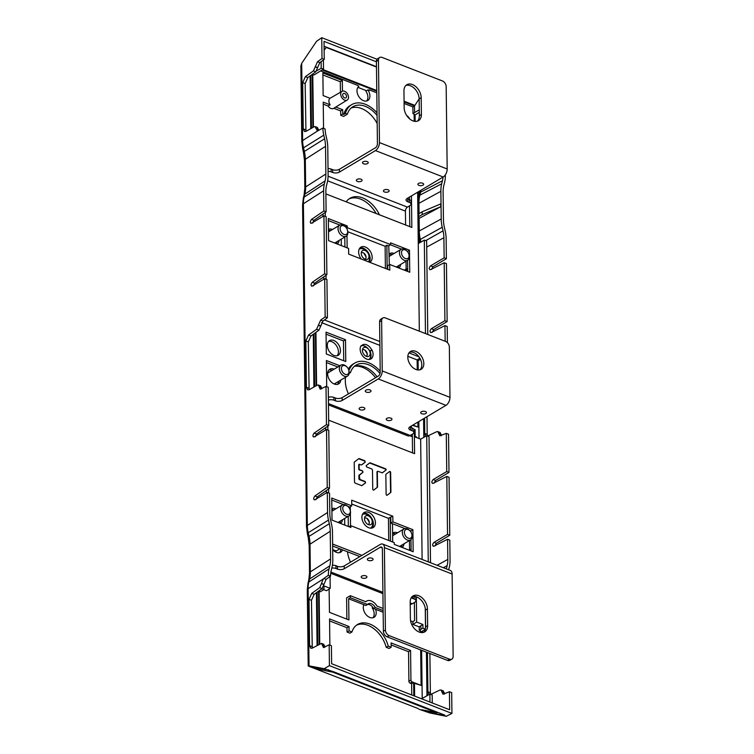 <?xml version="1.0" encoding="UTF-8"?>
<svg xmlns="http://www.w3.org/2000/svg" width="754" height="754" viewBox="0 0 754 754"><rect width="100%" height="100%" fill="white"/><g stroke="black" fill="none" stroke-linecap="round" stroke-linejoin="round"><path stroke-width="1.13" d="M409.959 530.807A4.92 3.299 59.2 0 0 409.705 530.552A4.92 3.299 59.2 0 0 404.766 530.628A4.92 3.299 59.2 0 0 406.415 536.933A4.92 3.299 59.2 0 0 410.6 538.158A4.92 3.299 59.2 0 0 411.825 534.115A4.92 3.299 59.2 0 0 409.959 530.807M409.705 530.552L409.215 530.119A6.381 4.288 59.2 0 0 403.984 528.94A6.381 4.288 59.2 0 0 404.955 538.413A6.381 4.288 59.2 0 0 410.525 539.911A6.381 4.288 59.2 0 0 411.976 534.746L411.825 534.115M328.471 404.889L407.82 435.84A6.381 3.581 111.3 0 0 410.214 435.473L412.749 433.965A4.788 2.319 179.3 0 0 413.842 432.466A4.788 2.319 179.3 0 0 412.099 430.704L410.562 430.1A4.788 2.319 -0.7 0 1 408.819 428.347A4.788 2.319 -0.7 0 1 409.912 426.849L445.972 405.35A6.381 3.581 111.3 0 0 449.968 397.339L382.24 370.93A6.381 3.581 -68.7 0 1 378.254 378.942L445.972 405.35M378.254 378.942L342.193 400.44A4.788 2.319 -0.7 0 1 335.455 400.817L333.918 400.214A4.788 2.319 179.3 0 0 328.405 400.063M390.921 418.14A2.875 1.395 -0.7 0 1 391.967 419.196A2.875 1.395 -0.7 0 1 391.307 420.091A2.875 1.395 -0.7 0 1 387.264 420.317A2.875 1.395 -0.7 0 1 386.218 419.262A2.875 1.395 -0.7 0 1 387.858 417.98A2.875 1.395 -0.7 0 1 390.921 418.14M363.833 407.575A2.875 1.395 -0.7 0 1 364.879 408.63A2.875 1.395 -0.7 0 1 364.22 409.526A2.875 1.395 -0.7 0 1 360.176 409.752A2.875 1.395 -0.7 0 1 359.13 408.696A2.875 1.395 -0.7 0 1 360.77 407.414A2.875 1.395 -0.7 0 1 363.833 407.575M369.988 389.941A2.875 1.395 -0.7 0 1 371.025 390.996A2.875 1.395 -0.7 0 1 370.374 391.892A2.875 1.395 -0.7 0 1 366.331 392.118A2.875 1.395 -0.7 0 1 365.285 391.062A2.875 1.395 -0.7 0 1 366.925 389.78A2.875 1.395 -0.7 0 1 369.988 389.941M425.388 411.543A2.875 1.395 -0.7 0 1 426.434 412.598A2.875 1.395 -0.7 0 1 425.784 413.503A2.875 1.395 -0.7 0 1 421.74 413.729A2.875 1.395 -0.7 0 1 420.694 412.674A2.875 1.395 -0.7 0 1 422.334 411.392A2.875 1.395 -0.7 0 1 425.388 411.543M328.376 397.273A4.788 2.319 -0.7 0 1 333.881 397.424L335.417 398.018A4.788 2.319 179.3 0 0 342.156 397.641L378.216 376.142A3.195 1.791 111.3 0 0 380.214 372.146L379.601 321.864A4.788 3.214 -120.8 0 1 380.836 319.187L382.872 317.981A4.788 3.214 59.2 0 1 385.275 317.905L445.605 341.43A4.788 3.214 59.2 0 1 449.356 347.057L449.968 397.339M420.035 369.78A10.377 6.965 59.2 0 0 421.788 364.729A10.377 6.965 59.2 0 0 413.673 352.523A10.377 6.965 59.2 0 0 409.563 352.212M382.872 317.981A4.788 3.214 59.2 0 0 381.628 320.648L382.24 370.93M348.442 393.899A25.542 17.154 -120.8 0 1 345.539 377.264M333.786 340.469A8.539 5.74 -120.8 0 1 340.016 347.745A8.539 5.74 -120.8 0 1 338.244 355.275A8.539 5.74 -120.8 0 1 333.965 355.417A8.539 5.74 -120.8 0 1 327.736 348.141A8.539 5.74 -120.8 0 1 329.498 340.61A8.539 5.74 -120.8 0 1 333.786 340.469M340.77 380.101A8.539 5.74 -120.8 0 1 338.593 383.909A8.539 5.74 -120.8 0 1 334.314 384.04A8.539 5.74 -120.8 0 1 328.084 376.764A8.539 5.74 -120.8 0 1 329.847 369.234A8.539 5.74 -120.8 0 1 334.135 369.102A8.539 5.74 -120.8 0 1 334.229 369.14M361.515 345.775A7.898 5.306 -120.8 0 1 364.484 346.048A7.898 5.306 -120.8 0 1 367.82 348.452L368.367 349.064A5.024 3.374 -120.8 0 1 369.799 351.477A5.024 3.374 -120.8 0 1 367.594 356.585A5.024 3.374 -120.8 0 1 366.35 356.331A5.024 3.374 -120.8 0 1 362.825 348.584A5.024 3.374 -120.8 0 1 366.246 347.537A5.024 3.374 -120.8 0 1 368.367 349.064M369.799 351.477L370.082 352.25A7.898 5.306 -120.8 0 1 368.979 359.498M375.53 377.745A25.542 17.154 59.2 0 0 362.702 367.443A25.542 17.154 59.2 0 0 354.766 366.246M337.142 355.728A8.539 5.74 59.2 0 0 338.433 351.722A8.539 5.74 59.2 0 0 331.751 341.675A8.539 5.74 59.2 0 0 328.574 341.373M337.49 384.351A8.539 5.74 59.2 0 0 338.734 381.317M332.194 370.346A8.539 5.74 59.2 0 0 332.099 370.308A8.539 5.74 59.2 0 0 328.933 369.997M409.771 426.934A4.788 2.319 179.3 0 0 410.525 427.311L412.07 427.914A4.788 2.319 -0.7 0 1 413.805 429.667L413.842 432.466M362.448 349.865A3.751 2.516 -120.8 0 1 364.295 349.818A3.751 2.516 -120.8 0 1 365.492 350.572A3.751 2.516 -120.8 0 1 367.113 353.287A3.751 2.516 -120.8 0 1 366.284 356.303M415.699 351.317A10.377 6.965 -120.8 0 1 423.814 363.513A10.377 6.965 -120.8 0 1 421.128 369.3A10.377 6.965 -120.8 0 1 415.925 369.469A10.377 6.965 -120.8 0 1 408.348 360.629A10.377 6.965 -120.8 0 1 410.496 351.477A10.377 6.965 -120.8 0 1 415.699 351.317M410.214 604.237A6.381 3.581 111.3 0 0 412.268 603.775L414.804 602.258A4.788 2.319 179.3 0 0 415.897 600.759A4.788 2.319 179.3 0 0 414.153 599.006L412.617 598.403A4.788 2.319 -0.7 0 1 411.335 597.62M332.42 565.236A4.788 2.319 -0.7 0 1 335.935 565.717L337.472 566.32A4.788 2.319 179.3 0 0 344.22 565.943L380.27 544.445A6.381 3.581 -68.7 0 1 382.655 544.077A6.381 3.581 -68.7 0 1 384.399 547.611L385.407 630.014A4.788 3.214 59.2 0 0 389.158 635.641L449.488 659.166A4.788 3.214 59.2 0 0 451.891 659.09L449.855 660.306A4.788 3.214 -120.8 0 1 447.461 660.381L387.122 636.847A4.788 3.214 -120.8 0 1 383.381 631.221L382.372 548.818A3.195 1.791 111.3 0 0 381.496 547.055A3.195 1.791 111.3 0 0 380.308 547.234L344.248 568.733A4.788 2.319 -0.7 0 1 337.509 569.11L335.973 568.507A4.788 2.319 179.3 0 0 331.807 568.082M365.888 575.867A2.875 1.395 -0.7 0 1 366.934 576.923A2.875 1.395 -0.7 0 1 366.274 577.828A2.875 1.395 -0.7 0 1 362.231 578.054A2.875 1.395 -0.7 0 1 361.185 576.999A2.875 1.395 -0.7 0 1 362.825 575.717A2.875 1.395 -0.7 0 1 365.888 575.867M372.042 558.233A2.875 1.395 -0.7 0 1 373.089 559.289A2.875 1.395 -0.7 0 1 372.429 560.194A2.875 1.395 -0.7 0 1 368.386 560.42A2.875 1.395 -0.7 0 1 367.339 559.364A2.875 1.395 -0.7 0 1 368.979 558.083A2.875 1.395 -0.7 0 1 372.042 558.233M423.654 632.352A11.178 7.502 59.2 0 0 425.605 626.838L425.397 610.08A11.178 7.502 59.2 0 0 420.873 599.816A11.178 7.502 59.2 0 0 412.146 596.631M451.891 659.09A4.788 3.214 59.2 0 0 453.135 656.423L452.127 574.02A6.381 3.581 111.3 0 0 450.383 570.486L382.655 544.077M427.631 625.622L427.424 608.864A11.178 7.502 -120.8 0 0 422.287 598.016A11.178 7.502 -120.8 0 0 413.088 595.905A11.178 7.502 -120.8 0 0 410.195 602.144L410.393 618.902A11.178 7.502 -120.8 0 0 415.539 629.75A11.178 7.502 -120.8 0 0 424.738 631.861A11.178 7.502 -120.8 0 0 427.631 625.622L425.605 626.838M414.596 596.414A4.788 2.319 -0.7 0 1 415.869 597.969L415.897 600.759M409.45 540.552L409.554 549.666M350.497 562.192A25.542 17.154 -120.8 0 1 347.519 551.787M392.598 533.285A8.539 5.74 -120.8 0 1 393.126 532.908A8.539 5.74 -120.8 0 1 397.405 532.776A8.539 5.74 -120.8 0 1 397.499 532.814M404.04 543.775A8.539 5.74 -120.8 0 1 402.099 547.432M331.873 508.733A8.539 5.74 -120.8 0 1 335.841 508.761A8.539 5.74 -120.8 0 1 335.935 508.799M342.476 519.77A8.539 5.74 -120.8 0 1 340.525 523.427M342.495 549.845A8.539 5.74 -120.8 0 1 340.657 552.201A8.539 5.74 -120.8 0 1 336.369 552.343A8.539 5.74 -120.8 0 1 332.684 549.647M362.401 514.586A7.898 5.306 -120.8 0 1 366.538 514.351A7.898 5.306 -120.8 0 1 369.875 516.754L370.421 517.357A5.024 3.374 -120.8 0 1 371.854 519.779A5.024 3.374 -120.8 0 1 369.649 524.878A5.024 3.374 -120.8 0 1 368.404 524.624A5.024 3.374 -120.8 0 1 364.879 516.876A5.024 3.374 -120.8 0 1 368.301 515.83A5.024 3.374 -120.8 0 1 370.421 517.357M371.854 519.779L372.137 520.543A7.898 5.306 -120.8 0 1 370.487 528.149M401.364 547.15A8.539 5.74 59.2 0 0 402.005 544.991M395.464 534.02A8.539 5.74 59.2 0 0 395.369 533.983A8.539 5.74 59.2 0 0 392.598 533.596M339.8 523.144A8.539 5.74 59.2 0 0 340.44 520.986M333.899 510.015A8.539 5.74 59.2 0 0 333.805 509.977A8.539 5.74 59.2 0 0 331.883 509.553M339.545 552.654A8.539 5.74 59.2 0 0 340.827 549.195M364.502 518.158A3.751 2.516 -120.8 0 1 366.35 518.111A3.751 2.516 -120.8 0 1 367.547 518.865A3.751 2.516 -120.8 0 1 369.168 521.589A3.751 2.516 -120.8 0 1 368.348 524.605M328.028 168.566A4.788 2.319 -0.7 0 1 331.091 169.066L332.627 169.669A4.788 2.319 179.3 0 0 339.366 169.292L375.426 147.793A3.195 1.791 111.3 0 0 377.424 143.788L376.416 61.385A4.788 3.214 -120.8 0 1 377.66 58.718L379.686 57.502A4.788 3.214 59.2 0 0 378.451 60.179L379.451 142.581A6.381 3.581 -68.7 0 1 375.464 150.583L443.182 176.992L407.122 198.49A4.788 2.319 -0.7 0 0 406.029 199.989A4.788 2.319 -0.7 0 0 407.773 201.752L407.735 198.962L409.281 199.556A4.788 2.319 -0.7 0 1 411.015 201.318L411.053 204.108A4.788 2.319 179.3 0 0 409.309 202.355L407.773 201.752M406.981 198.585A4.788 2.319 179.3 0 0 407.735 198.962M379.686 57.502A4.788 3.214 59.2 0 1 382.089 57.427L442.419 80.951A4.788 3.214 59.2 0 1 446.17 86.587L447.179 168.99A6.381 3.581 111.3 0 1 443.182 176.992M417.405 121.168A11.178 7.502 59.2 0 0 419.356 115.664L419.149 98.906A11.178 7.502 59.2 0 0 414.625 88.633A11.178 7.502 59.2 0 0 405.897 85.456M419.149 98.906L421.184 97.69A11.178 7.502 -120.8 0 0 416.048 86.842A11.178 7.502 -120.8 0 0 406.84 84.731A11.178 7.502 -120.8 0 0 403.946 90.97L404.153 107.728A11.178 7.502 -120.8 0 0 409.29 118.576A11.178 7.502 -120.8 0 0 418.489 120.687A11.178 7.502 -120.8 0 0 421.392 114.448L419.356 115.664M421.184 97.69L421.392 114.448M405.595 225.012L405.426 211.129A3.195 1.791 -68.7 0 1 407.424 207.124L409.959 205.606A4.788 2.319 179.3 0 0 411.053 204.108M375.464 150.583L339.404 172.082A4.788 2.319 -0.7 0 1 332.665 172.459L331.129 171.865A4.788 2.319 179.3 0 0 328.065 171.356M357.387 181.403A2.875 1.395 -0.7 0 1 356.34 180.347A2.875 1.395 -0.7 0 1 357.98 179.066A2.875 1.395 -0.7 0 1 361.043 179.216A2.875 1.395 -0.7 0 1 362.09 180.272A2.875 1.395 -0.7 0 1 360.45 181.554A2.875 1.395 -0.7 0 1 357.387 181.403M384.474 191.968A2.875 1.395 -0.7 0 1 383.428 190.913A2.875 1.395 -0.7 0 1 385.068 189.631A2.875 1.395 -0.7 0 1 388.131 189.782A2.875 1.395 -0.7 0 1 389.177 190.837A2.875 1.395 -0.7 0 1 387.537 192.119A2.875 1.395 -0.7 0 1 384.474 191.968M418.941 185.371A2.875 1.395 -0.7 0 1 417.904 184.315A2.875 1.395 -0.7 0 1 419.544 183.043A2.875 1.395 -0.7 0 1 422.598 183.194A2.875 1.395 -0.7 0 1 423.644 184.249A2.875 1.395 -0.7 0 1 422.004 185.531A2.875 1.395 -0.7 0 1 418.941 185.371M363.541 163.769A2.875 1.395 -0.7 0 1 362.495 162.713A2.875 1.395 -0.7 0 1 364.135 161.431A2.875 1.395 -0.7 0 1 367.198 161.582A2.875 1.395 -0.7 0 1 368.235 162.638A2.875 1.395 -0.7 0 1 366.595 163.92A2.875 1.395 -0.7 0 1 363.541 163.769M406.133 269.037L406.038 261.223M346.133 201.874A25.542 17.154 -120.8 0 1 349.875 198.34A25.542 17.154 -120.8 0 1 362.674 197.934A25.542 17.154 -120.8 0 1 379.498 214.918M328.461 229.405A8.539 5.74 -120.8 0 1 332.429 229.433A8.539 5.74 -120.8 0 1 332.523 229.47M339.055 240.441A8.539 5.74 -120.8 0 1 337.245 244.004M389.187 253.957A8.539 5.74 -120.8 0 1 389.705 253.58A8.539 5.74 -120.8 0 1 393.993 253.448A8.539 5.74 -120.8 0 1 394.088 253.476M400.628 264.447A8.539 5.74 -120.8 0 1 398.819 268.009M359.158 249.225A7.898 5.306 -120.8 0 1 363.296 248.98A7.898 5.306 -120.8 0 1 366.632 251.384L367.179 251.996A5.024 3.374 -120.8 0 1 368.612 254.409A5.024 3.374 -120.8 0 1 366.406 259.517A5.024 3.374 -120.8 0 1 365.162 259.263A5.024 3.374 -120.8 0 1 361.637 251.516A5.024 3.374 -120.8 0 1 365.059 250.469A5.024 3.374 -120.8 0 1 367.179 251.996M368.612 254.409L368.894 255.182A7.898 5.306 -120.8 0 1 368.423 261.808M376.199 213.646A25.542 17.154 59.2 0 0 360.648 199.141A25.542 17.154 59.2 0 0 348.885 198.999M330.488 230.686A8.539 5.74 59.2 0 0 330.393 230.649A8.539 5.74 59.2 0 0 328.471 230.224M336.454 243.693A8.539 5.74 59.2 0 0 337.029 241.648M392.052 254.692A8.539 5.74 59.2 0 0 391.957 254.654A8.539 5.74 59.2 0 0 389.187 254.268M398.018 267.698A8.539 5.74 59.2 0 0 398.593 265.662M361.26 252.797A3.751 2.516 -120.8 0 1 363.108 252.75A3.751 2.516 -120.8 0 1 364.305 253.504A3.751 2.516 -120.8 0 1 365.926 256.219A3.751 2.516 -120.8 0 1 365.106 259.235M329.112 372.184A6.701 4.505 59.2 0 0 328.273 372.372A6.701 4.505 59.2 0 0 327.736 372.636M334.606 384.154A6.701 4.505 59.2 0 0 335.087 383.805A6.701 4.505 59.2 0 0 335.653 383.155M348.32 506.839A4.92 3.299 59.2 0 0 348.056 506.594A4.92 3.299 59.2 0 0 343.127 506.669A4.92 3.299 59.2 0 0 344.767 512.974A4.92 3.299 59.2 0 0 348.951 514.19A4.92 3.299 59.2 0 0 350.176 510.156A4.92 3.299 59.2 0 0 348.32 506.839M348.056 506.594L347.575 506.16A6.381 4.288 59.2 0 0 342.344 504.982A6.381 4.288 59.2 0 0 343.306 514.445A6.381 4.288 59.2 0 0 348.876 515.953A6.381 4.288 59.2 0 0 350.327 510.788L350.176 510.156M346.953 366.972A4.92 3.299 59.2 0 0 346.699 366.727A4.92 3.299 59.2 0 0 341.76 366.793A4.92 3.299 59.2 0 0 343.409 373.107A4.92 3.299 59.2 0 0 347.594 374.323A4.92 3.299 59.2 0 0 348.819 370.28A4.92 3.299 59.2 0 0 346.953 366.972M346.699 366.727L346.209 366.293A6.381 4.288 59.2 0 0 340.978 365.106A6.381 4.288 59.2 0 0 341.948 374.578A6.381 4.288 59.2 0 0 347.519 376.076A6.381 4.288 59.2 0 0 348.97 370.911L348.819 370.28M407.056 251.167A4.92 3.299 59.2 0 0 406.802 250.922A4.92 3.299 59.2 0 0 401.863 250.997A4.92 3.299 59.2 0 0 403.513 257.303A4.92 3.299 59.2 0 0 407.697 258.518A4.92 3.299 59.2 0 0 408.922 254.484A4.92 3.299 59.2 0 0 407.056 251.167M406.802 250.922L406.312 250.488A6.381 4.288 59.2 0 0 401.081 249.31A6.381 4.288 59.2 0 0 402.052 258.773A6.381 4.288 59.2 0 0 407.622 260.271A6.381 4.288 59.2 0 0 409.073 255.116L408.922 254.484M345.662 227.058A4.92 3.299 59.2 0 0 345.398 226.813A4.92 3.299 59.2 0 0 340.469 226.888A4.92 3.299 59.2 0 0 342.118 233.193A4.92 3.299 59.2 0 0 346.293 234.409A4.92 3.299 59.2 0 0 347.519 230.375A4.92 3.299 59.2 0 0 345.662 227.058M345.398 226.813L344.917 226.379A6.381 4.288 59.2 0 0 339.686 225.201A6.381 4.288 59.2 0 0 340.648 234.664A6.381 4.288 59.2 0 0 346.227 236.172A6.381 4.288 59.2 0 0 347.669 231.007L347.519 230.375M387 495.293L390.393 492.701A0.792 0.528 59.2 0 0 390.572 492.277L390.28 472.617A0.792 0.528 59.2 0 0 389.403 471.665M382.184 472.909L385.586 470.317A0.792 0.528 59.2 0 0 385.134 468.979L369.828 463.06A0.792 0.528 59.2 0 0 369.573 463.022M377.528 471.335L377.17 471.552A0.792 0.528 59.2 0 0 376.972 471.995L377.188 487.112A0.792 0.528 59.2 0 1 377.019 487.527L373.626 490.119M361.515 464.916L364.908 462.325A0.792 0.528 59.2 0 0 364.465 460.986L358.885 458.828A0.792 0.528 59.2 0 0 358.631 458.79M363.004 472.221L362.561 470.873L359.762 469.789L359.149 468.865L359.093 464.718L361.684 464.841L365.275 462.117L364.832 460.779L359.243 458.611A0.792 0.528 59.2 0 0 358.819 458.649L354.389 462.023A0.792 0.528 59.2 0 0 354.22 462.438L354.512 482.174L355.115 483.097L361.562 485.595A0.792 0.528 59.2 0 0 361.958 485.576L365.577 482.824L365.134 481.486L359.903 479.45L359.243 475.359L363.004 472.221L359.055 475.161A0.792 0.528 59.2 0 0 358.885 475.586L358.932 478.752A0.792 0.528 59.2 0 0 359.554 479.676L364.766 481.693A0.792 0.528 59.2 0 1 365.219 483.041L361.816 485.623M359.29 464.285L358.932 464.502A0.792 0.528 59.2 0 0 358.725 464.945L358.791 469.082A0.792 0.528 59.2 0 0 359.404 470.006L362.561 470.873M362.646 472.428A0.792 0.528 59.2 0 0 362.193 471.09M417.132 360.44L418.084 360.798L420.421 359.243M418.084 360.798L418.197 369.978M418.828 421.533L419.036 438.517M430.506 562.738L429.026 436.604L426.717 435.727L420.647 439.148L415.19 437.018L415.096 429.657L414.295 429.346L414.596 453.682L328.65 420.166M425.51 628.365L425.265 608.469M425.341 629.251L421.392 631.72L421.401 632.578M421.618 650.306L422.212 698.43M432.278 702.964L432.183 694.981L429.874 694.104L421.58 698.798M436.604 712.634L421.646 709.75L427.612 712.04L443.974 715.405L444.643 715.065L437.791 712.398A3.987 2.234 -68.7 0 1 436.604 712.634L332.778 672.144L328.555 671.324L328.537 669.797M419.318 112.299L415.077 114.938L415.162 121.403M418.8 230.121L418.574 191.667M427.782 334.474L426.632 241.007L424.323 240.111L418.442 243.504L418.131 191.931M425.473 333.579L424.323 240.111M419.328 331.185L417.631 192.232M418.951 356.802L408.988 352.91M379.837 341.543L324.427 319.941M325.888 193.91L411.835 227.425L411.448 195.917M389.733 264.466L409.752 272.269L409.479 250.205L390.6 242.845L390.619 244.588L347.226 227.67L347.208 225.917L328.329 218.556L328.593 240.63L348.612 248.434L348.678 254.107L389.809 270.149L389.733 264.466L387.707 265.681L387.744 269.348M419.846 358.169L417.132 359.922L417.254 369.865M417.886 422.089L417.952 427.028L412.909 425.058M412.4 425.369L417.952 427.028M415.822 437.263L416.425 436.915L415.181 436.425M412.325 435.312L411.213 434.879M416.425 436.915L416.434 437.508M411.335 427.631L411.316 426.01M409.724 435.727L412.344 436.745M430.572 562.71L428.253 561.805L426.717 435.727M420.647 439.148L422.117 559.468M416.34 596.819L416.651 622.059L422.909 624.5L422.956 628.139L425.379 629.09M361.948 555.368L332.618 544.03M330.073 576.508L330.214 588.346L323.956 585.905L323.994 589.543L321.864 588.714M392.815 516.198L392.881 521.881L412.89 529.685L413.164 551.749L394.285 544.388L394.257 542.635L350.874 525.717L350.893 527.47L332.014 520.109L331.741 498.036L351.75 505.84L351.684 500.166L392.815 516.198L390.195 517.282L390.487 541.165M387.104 495.255L387.17 495.218A0.792 0.528 59.2 0 1 386.123 494.332L385.831 474.671A0.792 0.528 59.2 0 1 386.001 474.247L389.592 471.514A0.792 0.528 59.2 0 1 390.638 472.409L390.93 492.07A0.792 0.528 59.2 0 1 390.751 492.485L390.393 492.701M387.17 495.218L390.751 492.485M377.933 471.325L382.353 472.833L385.944 470.11A0.792 0.528 59.2 0 0 385.492 468.762L370.195 462.843A0.792 0.528 59.2 0 0 369.762 462.881L366.18 465.614L366.614 466.952L371.854 468.979L372.467 469.902L372.749 489.158A0.792 0.528 59.2 0 0 373.796 490.043L377.377 487.31A0.792 0.528 59.2 0 0 377.547 486.896L377.33 471.778L377.933 471.325L376.972 471.995M359.093 464.718L359.686 464.276M421.392 631.72L420.449 631.352M422.956 628.139L420.883 629.354L420.836 625.792L422.909 624.5M420.459 632.446L420.44 630.853L419.281 630.401L420.883 629.354M391.137 644.934L408.545 651.72L408.904 681.258L410.939 680.051A1.593 1.074 -120.8 0 0 412.184 681.927L413.654 682.502L413.814 695.763M410.939 680.051L410.572 650.504L391.109 642.917L391.166 647.252L388.263 646.121A24.741 16.616 59.2 0 0 369.931 624.095A24.741 16.616 59.2 0 0 357.528 624.491A24.741 16.616 59.2 0 0 351.967 631.965L349.064 630.834L349.008 626.499L329.545 618.911L329.866 645.094M323.994 589.543L320.262 591.786L319.102 591.334L319.743 643.916M323.786 589.675L326.51 590.74L330.214 588.346M329.102 589.062L329.47 612.352L348.932 619.948L348.668 598.78L363.88 604.708A8.379 5.627 59.2 0 0 369.846 617.46A8.379 5.627 59.2 0 0 374.05 617.328A8.379 5.627 59.2 0 0 375.558 609.27L383.145 612.22M419.281 630.401L419.233 626.894L412.947 624.444L412.919 621.748L410.581 620.834M420.675 649.939L421.109 685.405L414.455 682.813L414.615 696.083M429.969 702.068L429.874 694.104M313.984 333.768L314.635 386.632M326.378 492.928L326.35 490.552M325.615 430.082L325.577 427.707M317.142 592.154L317.792 645.019M328.555 671.324L317.359 669.081L317.34 667.903M317.066 645.424L316.426 592.682M313.268 334.295L313.909 387.047M310.752 128.661L310.111 75.918M316.586 70.923L321.185 68.246L321.11 61.677M310.837 75.391L311.477 128.255M323.768 279.244L323.739 276.869M322.995 216.398L322.966 214.013M326.067 279.225L326.02 275.276M325.294 216.379L325.247 212.43M311.798 74.684L312.279 74.882L312.919 127.435M313.428 127.153L312.787 74.571L312.279 74.882M414.21 121.262L414.125 114.09L412.966 113.637L412.881 106.889L404.097 103.468M376.802 92.817L369.177 89.849L368.593 90.16M323.259 104.156L328.084 106.041A5.259 3.534 59.2 0 0 330.949 108.482A5.259 3.534 59.2 0 0 333.607 108.378A5.259 3.534 59.2 0 0 333.786 108.265L340.667 110.951L340.714 115.287L343.617 116.418L347.33 114.203L345.398 113.449A27.135 18.228 -120.8 0 1 351.656 104.674L349.988 105.673A27.135 18.228 59.2 0 0 343.72 114.448L342.75 114.071L342.693 109.735L335.794 107.04M342.033 91.338A5.071 3.402 -120.8 0 1 344.55 91.272A5.071 3.402 -120.8 0 1 348.244 95.56A5.071 3.402 -120.8 0 1 347.226 100.037A5.071 3.402 -120.8 0 1 344.653 100.131A5.071 3.402 -120.8 0 1 340.949 95.796A5.071 3.402 -120.8 0 1 342.033 91.338L330.045 98.284L323.155 95.588L322.872 72.94L342.335 80.537L342.467 91.14M330.063 98.284A5.231 3.516 59.2 0 0 330.148 104.844L328.084 106.041M323.551 128.331L323.23 102.148L330.148 104.844M312.787 74.571L313.947 75.023L323.504 69.114L323.391 60.018M320.638 70.914L357.575 85.325L358.857 86.371A8.379 5.627 59.2 0 0 357.49 93.807A8.379 5.627 59.2 0 0 363.532 100.706A8.379 5.627 59.2 0 0 367.735 100.565A8.379 5.627 59.2 0 0 367.905 89.896L369.177 90.395L369.177 89.849M366.529 90.716L357.905 87.36M419.281 109.82L414.568 112.591L414.493 105.946L404.078 101.884M376.783 91.243L322.184 69.943M419.149 98.859L414.493 105.946L412.881 106.889M366.623 101.017A8.379 5.627 -120.8 0 0 365.878 91.111L367.905 89.896M351.138 108.02A24.741 16.616 -120.8 0 1 361.581 108.548A24.741 16.616 -120.8 0 1 377.179 123.571M342.335 80.537L340.308 81.743L322.901 74.957M340.308 81.743L340.431 92.261M406.717 115.56A5.071 3.402 -120.8 0 1 409.507 118.774M409.771 226.634L409.516 205.87M409.441 199.631L409.413 197.133M415.077 114.938L414.135 114.589M414.568 112.591L412.966 113.637M414.483 105.249L404.069 101.187M376.774 90.537L322.863 69.519M324.088 46.277L326.407 47.182L324.135 50.273M323.504 69.114L321.185 68.246M324.097 47.04L324.522 46.446M300.874 65.909L301.685 63.345L316.557 41.291L321.751 37.7L322.005 58.52L324.248 59.387L319.8 62.629L315.775 71.79L307.83 77.577L305.153 83.543L305.954 131.366M418.291 708.609L309.649 666.574C307.905 665.867 307.698 665.622 309.046 665.857C307.698 665.622 307.905 665.867 309.649 666.574M419.215 243.052L419.064 230.224L418.413 229.97L418.479 243.476M340.667 110.951L342.693 109.735M340.714 115.287L342.75 114.071M345.398 113.449L343.72 114.448M351.656 104.674A27.135 18.228 -120.8 0 1 365.266 104.24A27.135 18.228 -120.8 0 1 377.047 112.893M377.075 115.485A24.741 16.616 59.2 0 0 365.294 106.333A24.741 16.616 59.2 0 0 352.881 106.738A24.741 16.616 59.2 0 0 347.33 114.203M344.578 93.487A2.526 1.697 59.2 0 0 343.324 93.524A2.526 1.697 59.2 0 0 342.787 95.749A2.526 1.697 59.2 0 0 344.635 97.907A2.526 1.697 59.2 0 0 345.907 97.86A2.526 1.697 59.2 0 0 346.416 95.635A2.526 1.697 59.2 0 0 344.578 93.487M443.974 715.405L446.274 716.3L451.938 713.416L329.423 665.631L324.22 668.704L309.046 665.857L308.103 588.676A3.987 1.932 179.3 0 0 307.283 589.873L308.207 665.801M324.22 668.704L333.965 671.908A3.987 2.234 111.3 0 1 332.778 672.144M317.359 669.081L311.779 666.875L326.52 669.599M446.274 716.3L429.771 712.945L418.979 709.212M372.938 607.422L372.184 607.865A8.379 5.627 -120.8 0 1 372.938 617.771M383.126 610.561L375.256 607.498A6.164 4.138 59.2 0 0 371.373 603.737A6.164 4.138 59.2 0 0 368.282 603.841A6.164 4.138 59.2 0 0 367.537 604.482L350.346 597.781L350.318 595.688L346.614 597.894L346.868 619.138M329.573 620.919L346.981 627.705L347.029 632.041L349.931 633.181L351.967 631.965M356.538 625.151A24.741 16.616 -120.8 0 1 367.895 625.311A24.741 16.616 -120.8 0 1 386.227 647.328L389.13 648.459L391.166 647.252M408.904 681.258A1.593 1.074 59.2 0 0 410.148 683.143L411.627 683.718L411.759 694.962M412.815 621.711L414.587 620.57L414.37 602.521M416.651 622.059L412.947 624.444M383.098 608.469L376.915 606.056A9.359 6.286 -120.8 0 0 371.336 600.947A9.359 6.286 -120.8 0 0 366.642 601.098L365.671 601.673M350.318 595.688L365.822 601.73A9.359 6.286 -120.8 0 1 366.642 601.098M375.256 607.498L373.588 608.497L375.558 609.27M373.588 608.497A6.164 4.138 -120.8 0 0 369.696 604.736A6.164 4.138 -120.8 0 0 367.528 604.491L365.86 605.481L363.88 604.708M350.346 597.781L348.668 598.78M318.113 591.447L318.593 591.636L319.234 644.199M319.102 591.334L318.593 591.636M359.912 556.584L332.646 546.019M332.684 549.591L336.171 550.957L339.96 548.865M408.894 550.09L409.856 549.477L411.09 549.958L411.109 550.948M410.167 531.014L410.873 531.928M344.663 518.469L344.738 525.067M363.239 513.267A8.775 5.9 -120.8 0 1 366.538 513.578A8.775 5.9 -120.8 0 1 372.664 520.241A8.775 5.9 -120.8 0 1 372.052 528.036M412.542 452.881L412.315 434.219M410.534 427.311L410.525 426.481M413.805 429.61L414.295 429.346M326.416 362.542L337.83 366.991M354.295 366.397A24.741 16.616 -120.8 0 1 364.738 366.925A24.741 16.616 -120.8 0 1 377.094 376.812M345.502 339.734L326.039 332.146L326.312 353.975L345.775 361.562L345.502 339.734L343.475 340.949L326.067 334.154M343.475 340.949L343.72 360.761M361.6 345.671A7.983 5.363 -120.8 0 1 364.484 345.982A7.983 5.363 -120.8 0 1 368.621 349.375M369.658 351.11A7.983 5.363 -120.8 0 1 369.686 351.166L370.054 351.307A8.379 5.627 -120.8 0 1 369.78 359.394M341.326 245.587L341.242 239.141M359.997 247.906A8.775 5.9 -120.8 0 1 363.296 248.217A8.775 5.9 -120.8 0 1 369.234 254.418A8.775 5.9 -120.8 0 1 369.234 262.128M404.37 270.177L406.425 268.848L407.669 269.338L407.688 271.468M390.365 244.758L401.505 249.103M339.913 225.078L328.348 220.573M344.917 246.992L344.795 237.02M347.208 225.917L345.521 226.926M346.529 228.123L347.226 227.67M387.16 269.121L386.868 245.229L388.593 245.898L390.619 244.588M388.791 245.766L389.318 264.72M407.556 260.318L407.669 269.338M409.479 250.205L407.452 251.591M347.132 247.859L346.981 235.512M347.811 231.732L385.124 246.285L385.398 268.433M386.868 245.229L385.124 246.285M369.733 262.326A8.775 5.9 59.2 0 0 369.912 262.222A8.775 5.9 59.2 0 0 371.731 254.484A8.775 5.9 59.2 0 0 365.322 247.001A8.775 5.9 59.2 0 0 360.921 247.142A8.775 5.9 59.2 0 0 361.241 259.008M406.425 268.848L406.453 270.988M315.426 332.721L316.077 385.822M315.935 332.354L316.586 385.53M417.132 359.922L407.848 356.303M379.884 345.398L321.581 322.665M348.913 370.666A27.135 18.228 -120.8 0 1 354.814 363.06L353.136 364.059A27.135 18.228 59.2 0 0 348.395 369.055M326.708 386.708L326.388 360.525L339.856 365.775M366.689 359.083A8.379 5.627 59.2 0 0 370.893 358.951A8.379 5.627 59.2 0 0 372.08 350.101L371.713 349.96A7.983 5.363 59.2 0 0 366.519 344.767A7.983 5.363 59.2 0 0 362.514 344.898A7.983 5.363 59.2 0 0 361.392 345.935L361.034 345.784A8.379 5.627 59.2 0 0 361.015 353.145A8.379 5.627 59.2 0 0 366.689 359.083M354.814 363.06A27.135 18.228 -120.8 0 1 368.423 362.627A27.135 18.228 -120.8 0 1 380.204 371.27M379.997 373.569A24.741 16.616 59.2 0 0 368.452 364.719A24.741 16.616 59.2 0 0 356.039 365.115A24.741 16.616 59.2 0 0 350.487 372.589L349.159 372.071M349.121 373.4L350.487 372.589M328.678 492.918L328.631 488.969M327.905 430.063L327.858 426.114M370.054 351.307L372.08 350.101M371.713 349.96L369.686 351.166M360.723 346.331L361.392 345.935M351.75 505.84L349.724 507.056L347.679 506.254M343.428 504.596L331.769 500.053M390.195 517.282L388.451 518.337L351.732 504.011M392.881 521.881L390.845 523.087L390.779 517.508M412.89 529.685L410.864 531.287M390.845 523.087L404.926 528.582M409.479 530.354L410.864 530.891M410.968 539.591L411.09 549.958M349.008 526.735L350.874 525.717M348.207 516.349L348.329 526.471M350.299 506.707L350.346 510.873M350.384 513.766L350.535 525.906M388.451 518.337L388.725 540.477M368.565 512.362A8.775 5.9 59.2 0 0 364.163 512.503A8.775 5.9 59.2 0 0 362.344 520.251A8.775 5.9 59.2 0 0 368.753 527.725A8.775 5.9 59.2 0 0 373.155 527.583A8.775 5.9 59.2 0 0 374.974 519.845A8.775 5.9 59.2 0 0 368.565 512.362M392.485 523.728L392.702 542.032M409.856 549.477L409.865 550.467M420.836 625.792L419.233 626.894M346.981 627.705L349.008 626.499M347.029 632.041L349.064 630.834M388.263 646.121L386.227 647.328M408.545 651.72L410.572 650.504M413.654 682.502L411.627 683.718M323.551 647.611L321.477 643.379L312.392 648.063L310.818 648.28L309.574 645.65L309.008 599.345L311.722 593.389L319.753 587.639L323.306 578.949L323.815 578.497L326.105 579.392L330.563 576.15A29.02 19.491 59.2 0 1 331.251 570.335L331.996 567.319A34.835 23.393 -120.8 0 0 332.806 559.788L332.476 532.126A34.835 23.393 -120.8 0 0 331.458 523.889L330.638 520.26A29.02 19.491 59.2 0 1 329.79 513.389L329.545 493.257L327.302 492.381L314.955 499.723C313.287 499.516 313.268 498.262 314.908 495.953L317.283 496.877L329.489 488.366L328.782 430.402L326.539 429.535L314.182 436.868C312.514 436.67 312.505 435.416 314.135 433.098L316.52 434.031L328.716 425.52L328.254 387.311L326.011 386.434L326.473 424.643L314.135 433.098M329.074 568.836L329.818 565.82L309.574 579.006A3.987 2.441 -166.1 0 0 308.772 580.062L308.028 583.078A3.987 2.441 13.9 0 1 308.829 582.022L329.074 568.836A31.922 21.442 -120.8 0 0 328.32 575.283L323.815 578.497M329.818 565.82A31.922 21.442 59.2 0 0 330.572 558.921L330.233 531.259A31.922 21.442 59.2 0 0 329.3 523.7L328.48 520.072A31.922 21.442 -120.8 0 1 327.547 512.513L327.302 492.381M328.32 575.283L330.563 576.15M324.635 273.806L312.297 282.26L314.672 283.193L326.878 274.682L324.635 273.806L323.928 215.842L311.572 223.184C309.903 222.986 309.894 221.723 311.525 219.414L313.909 220.338L326.105 211.827L325.86 191.695A29.02 19.491 59.2 0 1 326.548 185.418L327.293 182.402A34.835 23.393 -120.8 0 0 328.103 174.871L327.773 147.209A34.835 23.393 -120.8 0 0 326.755 138.972L325.935 135.343A29.02 19.491 59.2 0 1 325.097 128.934L322.853 128.057A31.922 21.442 -120.8 0 0 323.777 135.155L303.523 147.822A3.987 1.291 167.2 0 0 302.684 148.906L303.504 152.534A3.987 1.291 -12.8 0 1 304.352 151.441A33.082 22.224 -120.8 0 1 305.313 159.273A3.987 1.932 179.3 0 0 304.484 160.47L304.823 188.132A3.987 1.932 -0.7 0 1 305.643 186.935A33.082 22.224 -120.8 0 1 304.87 194.089A3.987 2.441 -166.1 0 0 304.069 195.145L303.325 198.161A3.987 2.441 13.9 0 1 304.126 197.105L324.371 183.919L325.115 180.903A31.922 21.442 59.2 0 0 325.869 174.004L325.53 146.342A31.922 21.442 59.2 0 0 324.597 138.783L323.777 135.155M310.837 223.288L311.572 223.184M326.105 211.827L323.862 210.95L311.525 219.414M323.862 210.95L323.617 190.819A31.922 21.442 -120.8 0 1 324.371 183.919M314.211 499.827L314.955 499.723M329.489 488.366L327.245 487.489L314.908 495.953M327.245 487.489L326.539 429.535M313.447 436.971L314.182 436.868M320.488 385.85L321.468 387.66L319.149 386.755L320.196 389.168L326.011 386.434M319.149 386.755L318.32 384.992L317.274 385.143L309.234 389.686L307.66 389.903L306.416 387.264L305.851 340.959L308.565 335.012L316.595 329.262L320.657 320.12L325.163 316.897L324.691 278.688L312.344 286.03C310.676 285.832 310.657 284.578 312.297 282.26M311.6 286.134L312.344 286.03M326.878 274.682L326.171 216.718L323.928 215.842M325.163 316.897L327.406 317.773L326.934 279.564L324.691 278.688M327.406 317.773L322.948 321.016L318.933 330.177L310.987 335.954L308.311 341.92L309.112 389.743M321.468 387.66L321.6 388.923M316.52 434.031L315.285 436.736M317.283 496.877L316.049 499.582M313.909 220.338L312.674 223.043M314.672 283.193L313.438 285.898M328.716 425.52L326.473 424.643M317.33 127.473L318.311 129.273L316.001 128.585L317.83 130.81L322.853 128.057M315.775 71.79L313.438 70.885L305.408 76.625L302.693 82.582L303.259 128.887L304.503 131.526L306.077 131.3L314.116 126.766L315.163 126.615L315.992 128.378M313.438 70.885L317.5 61.734L322.005 58.52M317.038 130.772L317.83 130.81L302.627 140.536A30.763 20.669 59.2 0 0 303.523 147.822L304.352 151.441L324.597 138.783M376.425 61.8L324.022 41.366L324.248 59.387M377.038 59.264L321.751 37.7M429.818 269.687L430.619 269.602C428.79 269.338 428.772 268.085 430.572 265.842L444.144 257.859L443.889 237.727A29.02 19.491 59.2 0 0 443.05 230.856L442.221 227.227A34.835 23.393 -120.8 0 1 441.213 218.98L440.873 191.318A34.835 23.393 -120.8 0 1 441.693 183.787L442.438 180.772A29.02 19.491 59.2 0 0 443.032 177.086M444.144 257.859L446.377 258.735L446.132 238.594A31.922 21.442 -120.8 0 0 445.209 231.035L444.379 227.416A31.922 21.442 59.2 0 1 443.456 219.857L443.116 192.195A31.922 21.442 59.2 0 1 443.87 185.296L444.615 182.28A31.922 21.442 -120.8 0 0 445.369 175.833L444.766 175.597M446.377 258.735L432.947 266.765L431.59 269.423M430.581 332.533L431.392 332.457C429.554 332.194 429.544 330.94 431.345 328.687L444.907 320.704L447.15 321.581L433.72 329.611L432.353 332.269M447.15 321.581L446.443 263.617L444.2 262.75L444.907 320.704M448.668 569.826L449.318 567.197A31.922 21.442 -120.8 0 0 450.063 560.297L449.818 540.156L447.574 539.28L434.002 546.141C432.165 545.877 432.155 544.624 433.955 542.371L447.518 534.398L446.811 476.434L449.054 477.31L449.761 535.265L436.33 543.304L434.964 545.953M432.428 483.38L433.23 483.295C431.401 483.031 431.382 481.778 433.182 479.525L446.754 471.542L448.988 472.419L435.558 480.449L434.2 483.107M448.988 472.419L448.526 434.219L446.283 433.343L439.893 435.84L438.753 433.607L441.071 434.511L441.269 435.737M441.071 434.511L439.987 432.457M424.568 418.112L424.756 433.418L427.207 434.37L427.537 436.038M427.207 434.37L426.99 416.66M447.405 342.655L447.207 326.473L444.964 325.596L431.392 332.457M445.162 341.251L444.964 325.596M424.756 433.418L426.076 436.076M427.575 436.048L436.689 431.712L437.838 431.608L438.753 433.607M446.754 471.542L446.283 433.343M433.23 483.295L446.811 476.434M433.192 546.226L434.002 546.141M446.349 568.921A34.835 23.393 -120.8 0 1 446.396 568.704L447.141 565.689A29.02 19.491 59.2 0 0 447.819 559.421L447.574 539.28M430.619 269.602L444.2 262.75M447.518 534.398L449.761 535.265M427.433 652.568L427.914 691.795L429.233 694.462M430.732 694.434L439.846 690.089L440.996 689.985L443.05 694.227L449.441 691.72L449.657 709.75L331.628 663.718L331.411 645.688L329.168 644.821L329.423 665.631M326.105 579.392L322.09 588.554L314.145 594.341L311.459 600.307L312.269 648.129M322.316 645.349L324.625 646.253L323.645 644.236M324.625 646.253L324.757 647.309M451.938 713.416L451.684 692.596L449.441 691.72M441.91 691.984L444.229 692.888L444.426 694.114M444.229 692.888L443.145 690.834M427.914 691.795L430.364 692.756L430.694 694.415M430.364 692.756L429.884 653.529M422.589 630.975A26.494 17.794 -120.8 0 1 422.834 632.531M418.593 195.842A37.351 25.089 -120.8 0 1 418.781 195.022L419.526 192.006A26.494 17.794 59.2 0 0 419.761 190.96M420.006 242.59L419.328 239.602A37.351 25.089 -120.8 0 1 419.167 238.858M418.724 216.7L422.183 214.56L440.788 206.7L418.734 218.575M440.788 206.7L440.76 203.9L422.146 211.77L418.706 213.891M422.146 211.77L422.183 214.56M323.353 647.545L329.168 644.821M318.311 129.273L318.452 130.536M414.464 683.322L421.109 685.405M410.214 435.473L328.452 403.588M342.193 400.44L342.156 397.641M379.601 321.864L381.628 320.648M335.417 398.018L335.455 400.817M333.918 400.214L333.881 397.424M412.07 427.914L412.099 430.704M410.562 430.1L410.525 427.311M367.179 353.654A5.646 3.789 59.2 0 0 365.209 350.337M380.308 547.234L382.259 547.998M412.268 603.775L410.204 602.964M382.9 592.324L330.893 572.041M344.248 568.733L344.22 565.943M385.407 630.014L383.381 631.221M449.488 659.166L447.461 660.381M387.122 636.847L389.158 635.641M384.399 547.611L452.127 574.02M337.472 566.32L337.509 569.11M335.973 568.507L335.935 565.717M414.125 596.386L414.153 599.006M412.617 598.403L412.598 596.508M369.243 521.947A5.646 3.789 59.2 0 0 367.264 518.629M425.397 610.08L427.424 608.864M376.416 61.385L378.451 60.179M447.179 168.99L379.451 142.581M407.424 207.124L328.094 176.191M409.281 199.556L409.309 202.355M327.632 180.79L405.426 211.129M331.129 171.865L331.091 169.066M332.627 169.669L332.665 172.459M339.404 172.082L339.366 169.292M366.001 256.586A5.646 3.789 59.2 0 0 364.022 253.269M376.482 67.04L326.171 47.417M412.184 681.927L410.148 683.143M330.233 531.259L310.017 544.19L310.346 571.852A33.082 22.224 -120.8 0 1 309.574 579.006L308.829 582.022A30.763 20.669 59.2 0 0 308.103 588.676L323.306 578.949M323.617 190.819L303.4 203.759L307.33 525.453L327.547 512.513M320.657 320.12L322.948 321.016M320.714 325.982L318.395 325.078M318.405 325.294L320.714 326.199M318.933 330.177L316.595 329.262M308.565 335.012L310.987 335.954M308.311 341.92L305.851 340.959M306.416 387.264L308.876 388.225M319.159 386.972L321.468 387.867M325.115 180.903L304.87 194.089L304.126 197.105A30.763 20.669 59.2 0 0 303.4 203.759A3.987 1.932 179.3 0 0 302.58 204.956L306.51 526.65A3.987 1.932 -0.7 0 1 307.33 525.453A30.763 20.669 59.2 0 0 308.226 532.739A3.987 1.291 167.2 0 0 307.387 533.823L308.207 537.451A3.987 1.291 -12.8 0 1 309.055 536.358L329.3 523.7M328.48 520.072L308.226 532.739L309.055 536.358A33.082 22.224 -120.8 0 1 310.017 544.19A3.987 1.932 179.3 0 0 309.187 545.387L309.526 573.049A3.987 1.932 -0.7 0 1 310.346 571.852L330.572 558.921M325.53 146.342L305.313 159.273L305.643 186.935L325.869 174.004M301.685 63.345L302.627 140.536A3.987 1.932 -0.7 0 0 301.807 141.733L302.684 148.906M303.259 128.887L305.719 129.848M305.153 83.543L302.693 82.582M305.408 76.625L307.83 77.577M315.247 66.918L317.566 67.813M317.557 67.606L315.238 66.701M317.5 61.734L319.8 62.629M442.438 180.772L420.11 192.411L419.365 195.418A36.578 24.571 59.2 0 0 418.621 199.998M420.958 190.244A27.587 18.53 -120.8 0 1 420.543 192.458L419.799 195.475A36.258 24.354 59.2 0 0 418.941 203.307L418.64 203.363M430.572 265.842L432.947 266.765M431.345 328.687L433.72 329.611M437.066 565.302L447.819 559.421M424.021 418.432L424.248 437.113M443.889 237.727L426.707 247.114M441.062 434.295L438.753 433.39M433.182 479.525L435.558 480.449M433.955 542.371L436.33 543.304M426.877 652.351L427.405 695.499M427.593 710.89L427.612 712.04M333.965 671.908L437.791 712.398M444.219 692.681L441.901 691.776M419.526 192.006L418.574 192.572M418.828 230.13L418.772 225.352M419.12 235.173A36.578 24.571 59.2 0 0 419.903 239.649L420.506 242.307M423.814 437.367L423.588 418.696M420.478 190.536A27.267 18.322 -120.8 0 1 420.11 192.411M440.873 191.318L418.941 203.307L419.073 213.665M419.365 195.418L441.693 183.787M419.13 218.537L419.281 230.969L441.213 218.98M419.073 231.026L419.281 230.969A36.258 24.354 59.2 0 0 420.336 239.555L420.911 242.081M442.221 227.227L419.903 239.649M425.68 240.639L443.05 230.856M425.482 626.442L425.605 626.96M427.169 711.908L427.15 710.805M426.971 695.744L426.434 652.182M447.141 565.689L443.314 567.734M309.574 645.65L312.033 646.602M311.459 600.307L309.008 599.345M311.722 593.389L314.145 594.341M322.09 588.554L319.753 587.639M321.562 583.671L323.871 584.576M323.871 584.369L321.553 583.464M316.001 128.585L318.311 129.49M326.407 47.182L376.482 66.71M324.625 646.037L322.307 645.132M403.984 528.94L392.627 535.717M410.525 539.911L399.563 546.452M367.302 354.097L364.87 350.016M330.723 573.266L382.919 593.624M369.366 522.399L366.925 518.309M366.124 257.039L363.682 252.948M342.344 504.982L331.901 511.203M348.876 515.953L337.999 522.437M340.978 365.106L327.679 373.041M347.519 376.076L334.22 384.003M401.081 249.31L389.215 256.379M407.622 260.271L396.302 267.029M339.686 225.201L328.49 231.874M346.227 236.172L334.738 243.014M347.226 100.037L333.607 108.378M308.028 583.078L307.283 589.873M320.638 385.916L318.405 385.04M303.325 198.161L302.58 204.956M306.51 526.65L307.387 533.823M309.526 573.049L308.772 580.062M308.207 537.451L309.187 545.387M304.823 188.132L304.069 195.145M303.504 152.534L304.484 160.47M440.157 432.523L437.933 431.656M443.314 690.9L441.09 690.033M317.481 127.53L315.257 126.663M323.796 644.293L321.562 643.426M300.874 65.768L301.807 141.733"/></g></svg>
